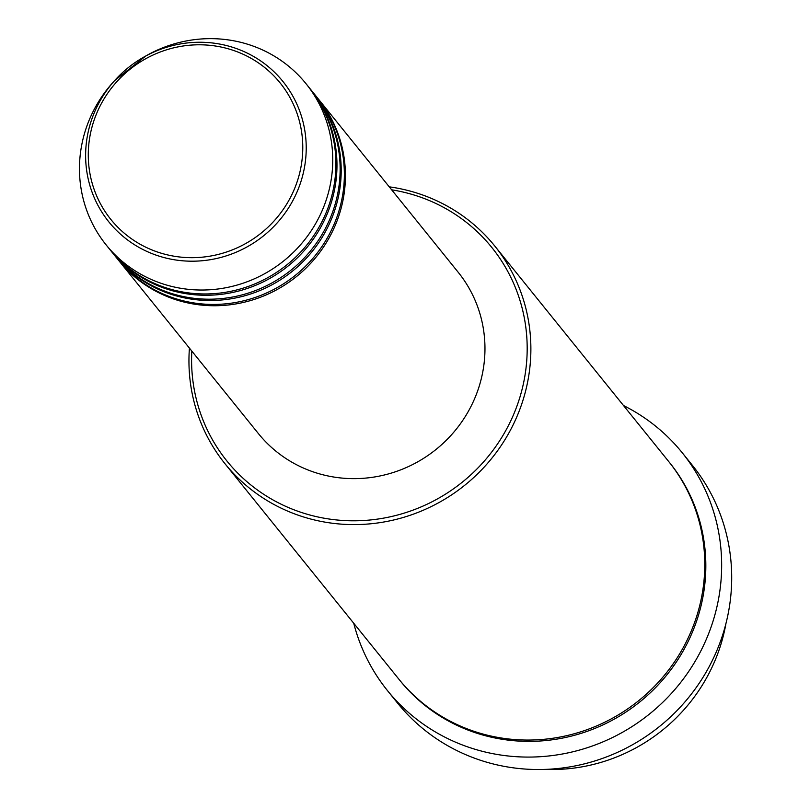 <?xml version="1.0" encoding="UTF-8"?>
<svg xmlns="http://www.w3.org/2000/svg" width="810" height="810" viewBox="0 0 810 810"><rect width="100%" height="100%" fill="white"/><g stroke="black" fill="none" stroke-linecap="round" stroke-linejoin="round"><path stroke-width="1.21" d="M318.168 98.769A128.395 123.9 141.1 0 1 318.695 99.417A128.395 123.9 141.1 0 1 342.974 200.353A128.395 123.9 141.1 0 1 247.951 301.29A128.395 123.9 141.1 0 1 118.878 260.699A128.395 123.9 141.1 0 1 118.351 260.04M313.936 93.525A128.395 123.9 141.1 0 1 314.472 94.183L317.642 98.111A128.395 123.9 141.1 0 1 341.921 199.047A128.395 123.9 141.1 0 1 246.888 299.983A128.395 123.9 141.1 0 1 117.814 259.382L114.645 255.454A128.395 123.9 141.1 0 1 114.119 254.796M314.472 94.183A128.395 123.9 141.1 0 1 338.752 195.119A128.395 123.9 141.1 0 1 243.719 296.055A128.395 123.9 141.1 0 1 114.645 255.454M309.714 88.29A128.395 123.9 141.1 0 1 310.24 88.938L313.409 92.866A128.395 123.9 141.1 0 1 337.689 193.803A128.395 123.9 141.1 0 1 242.666 294.739A128.395 123.9 141.1 0 1 113.582 254.148L110.413 250.219A128.395 123.9 141.1 0 1 109.887 249.561M310.24 88.938A128.395 123.9 141.1 0 1 334.52 189.874A128.395 123.9 141.1 0 1 239.487 290.81A128.395 123.9 141.1 0 1 110.413 250.219M306.018 83.703L309.187 87.632A128.395 123.9 141.1 0 1 333.467 188.568A128.395 123.9 141.1 0 1 238.434 289.504A128.395 123.9 141.1 0 1 109.36 248.903L106.191 244.974A128.395 123.9 141.1 0 1 81.911 144.038A128.395 123.9 141.1 0 1 112.823 82.59L114.676 80.524A111.831 107.922 141.1 0 1 143.471 57.287A111.831 107.922 141.1 0 1 261.458 61.459A111.831 107.922 141.1 0 1 304.094 169.401A111.831 107.922 141.1 0 1 174.332 259.767A111.831 107.922 141.1 0 1 87.753 134.045A111.831 107.922 141.1 0 1 114.676 80.524L145.891 55.91A128.395 123.9 141.1 0 1 306.018 83.703A128.395 123.9 141.1 0 1 330.298 184.639A128.395 123.9 141.1 0 1 235.264 285.576A128.395 123.9 141.1 0 1 106.191 244.974M545.1 769.409A173.33 167.265 -38.9 0 0 725.254 627.254A173.33 167.265 -38.9 0 0 725.973 623.427M191.828 351.084A170.12 164.167 -38.9 0 0 338.388 520.121A170.12 164.167 -38.9 0 0 523.938 381.156A170.12 164.167 -38.9 0 0 391.655 189.813M389.256 186.837A173.33 167.265 141.1 0 1 494.799 246.058A173.33 167.265 141.1 0 1 527.573 382.32A173.33 167.265 141.1 0 1 399.279 518.582A173.33 167.265 141.1 0 1 225.028 463.776A173.33 167.265 141.1 0 1 189.429 348.108M387.494 690.626L397.538 703.07A189.378 182.756 -38.9 0 0 587.918 762.949A189.378 182.756 -38.9 0 0 728.089 614.071A189.378 182.756 -38.9 0 0 692.277 465.193L682.233 452.75A189.378 182.756 141.1 0 1 718.045 601.628A189.378 182.756 141.1 0 1 577.884 750.505A189.378 182.756 141.1 0 1 387.494 690.626A189.378 182.756 141.1 0 1 353.737 623.254M494.799 246.058L668.696 461.518A173.33 167.265 141.1 0 1 701.47 597.78A173.33 167.265 141.1 0 1 573.176 734.042A173.33 167.265 141.1 0 1 398.925 679.246L225.028 463.776M318.695 99.417L458.237 272.312A128.395 123.9 141.1 0 1 482.517 373.248A128.395 123.9 141.1 0 1 387.484 474.184A128.395 123.9 141.1 0 1 258.41 433.593L118.878 260.699M623.508 405.537A189.378 182.756 141.1 0 1 682.233 452.75M300.702 168.429A108.732 104.925 -38.9 0 0 216.523 46.19A108.732 104.925 -38.9 0 0 90.355 134.055A108.732 104.925 -38.9 0 0 174.535 256.284A108.732 104.925 -38.9 0 0 300.702 168.429M669.222 462.176A173.33 167.265 141.1 0 1 702.523 599.086A173.33 167.265 141.1 0 1 573.814 735.47A173.33 167.265 141.1 0 1 399.451 679.894"/></g></svg>
